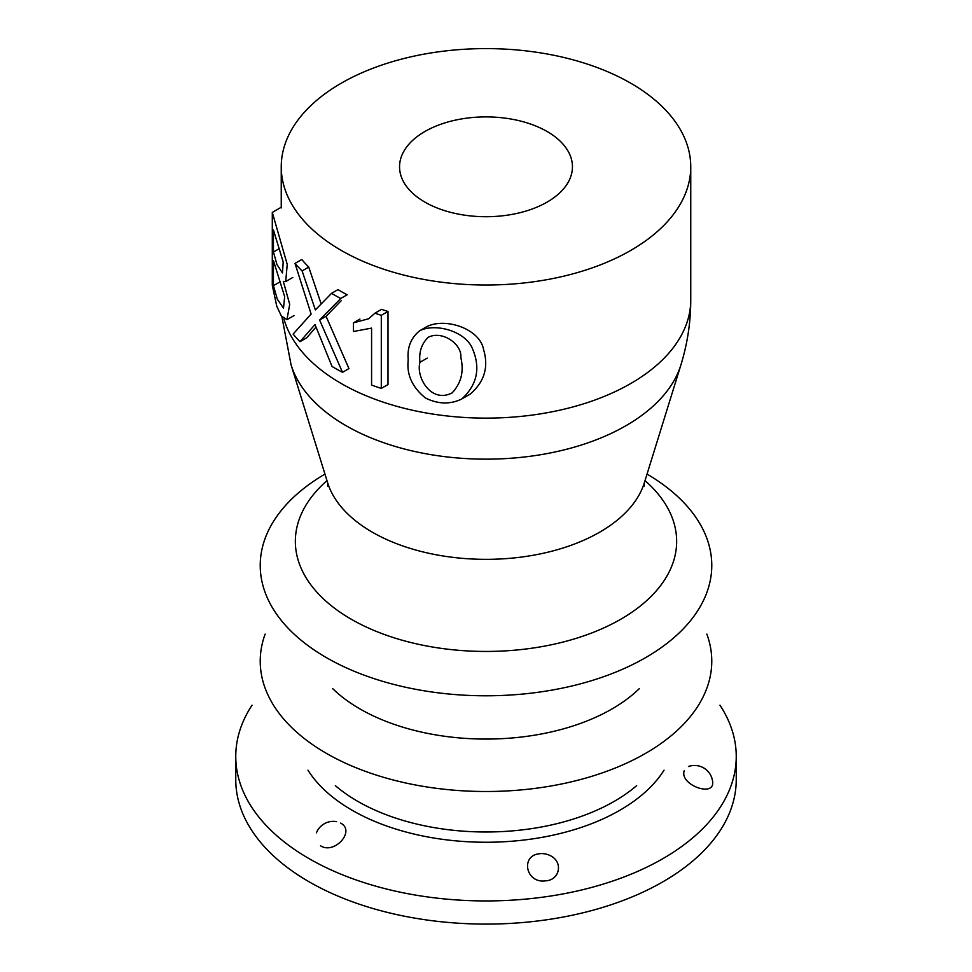 <?xml version="1.0" encoding="UTF-8"?>
<svg xmlns="http://www.w3.org/2000/svg" width="972" height="972" viewBox="0 0 972 972"><rect width="100%" height="100%" fill="white"/><g stroke="black" fill="none" stroke-linecap="round" stroke-linejoin="round"><path stroke-width="1.46" d="M306.69 337.819L315.961 327.139L306.69 337.819L299.996 341.682L315.013 324.539L299.996 341.682A213.852 123.468 0 0 1 293.119 334.076A213.852 123.468 0 0 0 299.996 341.682L306.69 337.819M308.744 267.081A204.752 118.207 180 0 1 301.794 259.524L295.002 263.436L311.125 314.041L293.119 334.076L311.125 314.041L295.002 263.436A213.852 123.468 180 0 0 302.098 270.921L315.365 309.898L331.573 293.325A213.852 123.468 180 0 0 340.71 298.513A213.852 123.468 180 0 1 331.573 293.325L338.013 289.607L331.573 293.325L315.365 309.898L302.098 270.921A213.852 123.468 180 0 1 295.002 263.436L301.794 259.524A204.752 118.207 180 0 0 308.744 267.081L302.098 270.921L308.744 267.081L321.088 303.689L308.744 267.081M341.221 291.503A204.752 118.207 180 0 1 338.013 289.607A204.752 118.207 180 0 0 341.221 291.503A204.752 118.207 180 0 0 347.15 294.795L340.71 298.513L319.606 320.043L340.71 298.513L347.15 294.795A204.752 118.207 180 0 1 341.221 291.503M341.221 250.399A204.752 118.207 0 0 0 564.355 276.024A204.752 118.207 0 0 0 690.752 166.807A204.752 118.207 0 0 0 486 48.6A204.752 118.207 0 0 0 281.248 166.807A204.752 118.207 0 0 0 341.221 250.399A204.752 118.207 0 0 0 564.355 276.024A204.752 118.207 0 0 0 690.752 166.807A204.752 118.207 0 0 0 486 48.6A204.752 118.207 0 0 0 281.248 166.807A204.752 118.207 0 0 0 341.221 250.399M341.221 300.7L326.07 316.313L319.606 320.043L342.508 372.312L319.606 320.043L326.07 316.313L341.221 300.7M348.948 368.582L326.07 316.313L348.948 368.582L342.508 372.312A213.852 123.468 0 0 1 332.023 366.444L315.013 324.539L332.023 366.444A213.852 123.468 0 0 0 342.508 372.312L348.948 368.582M470.169 394.122C484.335 381.935 488.819 367.149 483.619 349.75C480.18 328.986 445.844 317.261 427.012 326.543C445.844 317.261 480.18 328.986 483.619 349.75C488.819 367.149 484.335 381.935 470.169 394.122L461.834 398.945C450.267 404.571 438.141 404.255 425.469 398.01C412.189 387.233 406.454 374.524 408.24 359.883C407.037 347.624 410.877 337.904 419.746 330.723C435.541 322.777 465.479 331.258 472.428 348.596C480.739 368.011 477.203 384.791 461.834 398.945C450.267 404.571 438.141 404.255 425.469 398.01C412.189 387.233 406.454 374.524 408.24 359.883C407.037 347.624 410.877 337.904 419.746 330.723C435.541 322.777 465.479 331.258 472.428 348.596C480.739 368.011 477.203 384.791 461.834 398.945L470.169 394.134M387.998 311.465A204.752 118.207 180 0 1 381.583 309.351L374.949 313.178L368.704 318.743L374.949 313.178A213.852 123.468 180 0 0 381.303 315.329L381.303 388.411L387.998 384.548L387.998 311.465L381.303 315.329L381.303 388.411A213.852 123.468 0 0 1 371.583 385.07A213.852 123.468 0 0 0 381.303 388.411L387.998 384.548L387.998 311.465A204.752 118.207 180 0 1 381.583 309.351L374.949 313.178A213.852 123.468 180 0 0 381.303 315.329L387.998 311.465M273.436 285.671L277.336 299.23L283.508 308.148L284.662 296.594L273.436 260.581L273.436 285.671L277.336 299.23L283.508 308.148L284.662 296.594L273.436 260.581L273.436 285.671L280.434 281.637L273.436 285.671M273.436 252.015L276.959 264.566L282.439 272.913L283.204 262.063L273.436 229.975L273.436 252.015L276.959 264.566L282.439 272.913L283.204 262.063L273.436 229.975L273.436 252.015L279.365 248.589L273.436 252.015M283.314 281.382L289.705 304.358L286.959 319.642L281.394 316.046L276.801 306.387L272.294 285.27L272.294 212.418L287.226 264.372L285.707 281.54L283.314 281.382L289.705 304.358L286.959 319.642L281.394 316.046L276.801 306.387L272.294 285.27L272.294 212.418L287.226 264.372L285.707 281.54L283.314 281.382M281.248 207.243L272.294 212.418L281.248 207.243M419.977 362.301C415.676 376.686 430.888 403.866 452.138 392.882C461.202 383.102 464.106 371.353 460.85 357.647C462.222 343.869 441.847 330.043 428.105 337.381C421.496 343.942 418.798 352.241 419.977 362.301C415.676 376.686 430.888 403.866 452.138 392.882C461.202 383.102 464.106 371.353 460.85 357.647C462.222 343.869 441.847 330.043 428.105 337.381C421.496 343.942 418.798 352.241 419.977 362.301L427.243 358.109L419.977 362.301M636.648 785.643A181.485 104.782 180 0 1 357.672 801.305A181.485 104.782 180 0 1 335.352 785.643A181.485 104.782 180 0 0 357.672 801.305A181.485 104.782 180 0 1 335.352 785.643A181.485 104.782 180 0 0 357.672 801.305A181.485 104.782 180 0 0 636.648 785.643A181.485 104.782 180 0 1 357.672 801.305A181.485 104.782 180 0 0 636.648 785.643M424.873 202.103A86.447 49.912 0 0 0 519.084 212.917A86.447 49.912 0 0 0 572.447 166.807A86.447 49.912 0 0 0 486 116.895A86.447 49.912 0 0 0 399.553 166.807A86.447 49.912 0 0 0 424.873 202.103A86.447 49.912 0 0 0 519.084 212.917A86.447 49.912 0 0 0 572.447 166.807A86.447 49.912 0 0 0 486 116.895A86.447 49.912 0 0 0 399.553 166.807A86.447 49.912 0 0 0 424.873 202.103M353.468 322.826L353.468 331.501L371.583 328.111L371.583 385.07L371.583 328.111L353.468 331.501L353.468 322.826L368.704 318.743L353.468 322.826L359.944 319.083L353.468 322.826M326.349 657.607A225.783 130.357 0 0 0 644.946 658.02A225.783 130.357 0 0 0 647.048 474.081A225.783 130.357 0 0 1 644.946 658.02A225.783 130.357 0 0 1 326.349 657.607A225.783 130.357 0 0 1 324.952 474.081A225.783 130.357 0 0 0 326.349 657.607M326.349 753.324A225.783 130.357 0 0 0 593.71 775.717A225.783 130.357 0 0 0 706.851 634.084A225.783 130.357 0 0 1 593.71 775.717A225.783 130.357 0 0 1 326.349 753.324A225.783 130.357 0 0 1 265.149 634.084A225.783 130.357 0 0 0 326.349 753.324M340.65 823.102C355.886 830.89 334.404 854.959 320.505 845.749C334.404 854.959 355.886 830.89 340.65 823.102M550.322 855.688C563.541 861.848 559.799 880.413 545.353 880.863C525.415 883.597 520.117 854.57 540.432 853.671C520.117 854.57 525.415 883.597 545.353 880.863C559.799 880.413 563.541 861.848 550.322 855.688A18.201 18.201 0 0 0 541.914 853.61A18.201 18.201 0 0 1 550.322 855.688M309.047 858.616A250.241 144.476 0 0 0 581.766 889.939A250.241 144.476 0 0 0 736.241 756.459A250.241 144.476 0 0 0 719.96 705.186A250.241 144.476 0 0 1 736.241 756.459L736.241 779.617A250.241 144.476 0 0 1 581.766 913.097A250.241 144.476 0 0 1 309.047 881.774A250.241 144.476 0 0 0 581.766 913.097A250.241 144.476 0 0 0 736.241 779.617L736.241 756.459A250.241 144.476 0 0 1 581.766 889.939A250.241 144.476 0 0 1 309.047 858.616A250.241 144.476 0 0 1 235.759 756.459A250.241 144.476 0 0 0 309.047 858.616M252.04 705.186A250.241 144.476 0 0 0 235.759 756.459L235.759 779.617A250.241 144.476 0 0 0 309.047 881.774A250.241 144.476 0 0 1 235.759 779.617L235.759 756.459A250.241 144.476 0 0 1 252.04 705.186M712.585 781.269C715.416 798.024 678.942 784.829 684.276 770.626C678.942 784.829 715.416 798.024 712.585 781.269A18.201 18.201 0 0 0 688.455 766.519A18.201 18.201 0 0 1 712.598 781.269M341.221 383.503A204.752 118.207 180 0 1 283.933 318.962A204.752 118.207 180 0 0 341.221 383.503A204.752 118.207 180 0 0 564.355 409.127A204.752 118.207 180 0 0 690.752 299.911A204.752 118.207 180 0 1 564.355 409.127A204.752 118.207 180 0 1 341.221 383.503M680.886 364.998A197.984 114.307 180 0 1 545.28 453.912A197.984 114.307 180 0 1 345.996 425.675A197.984 114.307 180 0 1 291.102 364.974L281.904 316.775L291.114 364.998A197.984 114.307 180 0 0 345.996 425.675A197.984 114.307 180 0 0 545.28 453.912A197.984 114.307 180 0 0 680.886 364.998C687.459 343.675 690.752 321.975 690.752 299.911L690.752 166.807L690.752 299.911C690.752 321.975 687.459 343.675 680.886 364.998L644.327 482.853L644.327 486.061L644.327 482.853L680.886 364.998M372.264 532.146A160.842 92.862 0 0 0 534.163 555.085A160.842 92.862 0 0 0 644.327 482.853A160.842 92.862 0 0 1 534.163 555.085A160.842 92.862 0 0 1 372.264 532.146A160.842 92.862 0 0 1 327.673 482.853A160.842 92.862 0 0 0 372.264 532.146M351.196 619.2A190.646 110.067 0 0 0 606.601 626.624A190.646 110.067 0 0 0 645.007 480.642A190.646 110.067 0 0 1 606.601 626.624A190.646 110.067 0 0 1 351.196 619.2A190.646 110.067 0 0 1 326.993 480.642A190.646 110.067 0 0 0 351.196 619.2M359.98 708.94A178.216 102.886 0 0 0 639.357 688.601A178.216 102.886 0 0 1 359.98 708.94A178.216 102.886 0 0 1 332.643 688.601A178.216 102.886 0 0 0 359.98 708.94M352.095 810.235A189.37 109.326 0 0 0 664.046 770.164A189.37 109.326 0 0 1 352.095 810.235A189.37 109.326 0 0 1 307.954 770.164A189.37 109.326 0 0 0 352.095 810.235M281.248 166.807L281.248 207.911L281.248 166.807M292.815 277.47L285.719 281.564L292.815 277.47M294.018 315.584L286.971 319.654L294.018 315.584M327.673 482.853L291.114 364.998L327.673 482.853L327.673 486.061L327.673 482.853M419.746 330.723L427 326.531L419.746 330.723M336.64 821.656A18.201 18.201 0 0 0 316.41 832.834A18.201 18.201 0 0 1 336.64 821.656"/></g></svg>
